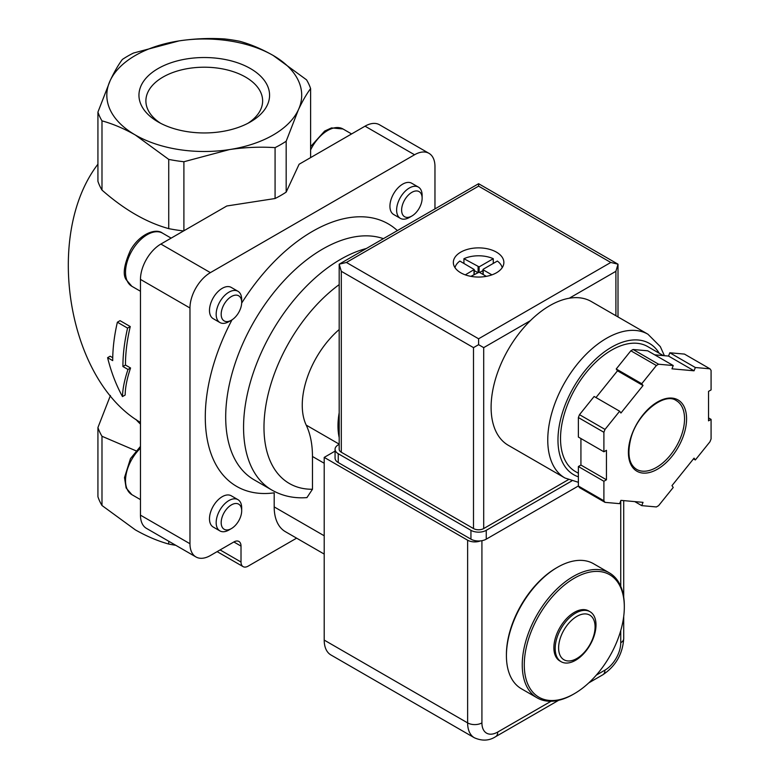 <?xml version="1.0" encoding="UTF-8"?>
<svg xmlns="http://www.w3.org/2000/svg" width="779" height="779" viewBox="0 0 779 779"><rect width="100%" height="100%" fill="white"/><g stroke="black" fill="none" stroke-linecap="round" stroke-linejoin="round"><path stroke-width="1.17" d="M595.078 626.92A25.775 14.879 -60 0 1 567.735 660.933A25.775 14.879 -60 0 1 567.735 624.476A25.775 14.879 -60 0 1 595.078 626.92M596.003 624.924A28.872 16.671 -60 0 1 583.403 653.98A28.872 16.671 -60 0 1 561.153 661.712A28.872 16.671 -60 0 1 561.153 628.38A28.872 16.671 -60 0 1 590.024 611.71A28.872 16.671 -60 0 1 596.003 624.924M561.153 661.712L559.858 660.972A28.872 16.671 -60 0 1 559.858 627.631A28.872 16.671 -60 0 1 588.739 610.96L590.024 611.71M624.32 607.094A70.733 40.839 -60 0 1 574.298 693.719A70.733 40.839 -60 0 1 524.277 664.847A70.733 40.839 -60 0 1 574.298 578.213A70.733 40.839 -60 0 1 624.32 607.094L624.32 605.906A72.184 41.676 -60 0 0 609.363 572.867L593.549 563.733A72.184 41.676 -60 0 0 557.452 567.307A72.184 41.676 -60 0 0 506.418 655.714A72.184 41.676 -60 0 0 521.365 688.753L537.189 697.887A72.184 41.676 -60 0 1 537.189 614.543A72.184 41.676 -60 0 1 609.363 572.867M574.298 693.719L573.276 694.313A72.184 41.676 -60 0 1 537.189 697.887M506.418 655.714L506.418 654.535A70.733 40.839 -60 0 1 556.43 567.901L557.452 567.307M122.478 396.589C122.702 388.663 124.543 379.616 128.009 369.46L122.907 366.519A147.971 85.427 -60 0 1 127.581 328.105L117.376 322.214A147.971 85.427 120 0 0 112.702 360.628L107.599 357.678C111.095 371.856 116.052 384.826 122.478 396.589L125.156 395.041C125.292 387.173 127.094 378.156 130.56 367.99L125.458 365.039A144.358 83.343 -60 0 1 130.259 326.557L120.054 320.666L117.376 322.214M101.991 120.862A108.271 62.505 180 0 1 97.93 112.098L97.93 181.332A108.271 62.505 180 0 0 101.991 190.086L101.991 120.862C112.867 123.851 123.997 128.574 135.361 135.02A97.443 56.263 180 0 1 110.141 80.675L97.93 112.098M179.043 40.898A97.443 56.263 180 0 1 273.166 55.455C261.802 49.019 250.672 44.296 239.796 41.297A108.271 62.505 180 0 0 224.634 38.95C209.629 37.976 194.429 38.619 179.043 40.898L133.462 53.05A108.271 62.505 180 0 0 122.352 59.467C118.34 64.832 114.26 71.902 110.141 80.675A97.443 56.263 180 0 1 179.043 40.898M140.463 422.422C67.559 380.045 43.653 234.927 97.93 164.184M127.581 328.105L130.259 326.557M107.599 357.678L110.151 356.207L112.731 357.697M128.009 369.46L130.56 367.99M122.907 366.519L125.458 365.039M136.004 450.817L101.991 436.279L101.991 505.513L135.361 529.886C146.725 536.332 157.855 541.054 168.731 544.054L168.731 541.239M101.991 505.513A108.271 62.505 180 0 1 97.93 496.759L97.93 427.525L110.433 395.498M168.731 159.393A108.271 62.505 180 0 0 183.902 161.74L229.484 149.578C244.849 147.319 260.05 146.666 275.075 147.63A108.271 62.505 180 0 0 286.175 141.223L298.386 109.8C302.505 101.036 306.575 93.967 310.607 88.582A108.271 62.505 180 0 0 306.536 79.828L273.166 55.455A97.443 56.263 180 0 1 298.386 109.8A97.443 56.263 180 0 1 229.484 149.578A97.443 56.263 180 0 1 135.361 135.02L168.731 159.393L168.731 228.627C146.491 222.512 124.25 209.668 101.991 190.086M250.448 121.904A65.309 37.713 180 0 1 158.079 121.904A65.309 37.713 180 0 1 158.079 68.571A65.309 37.713 180 0 1 250.448 68.571A65.309 37.713 180 0 1 250.448 121.904L250.448 121.904M101.991 436.279A108.271 62.505 180 0 1 97.93 427.525M183.591 230.935A108.271 62.505 180 0 1 168.731 228.627M183.902 161.74L183.902 230.759M310.607 88.582L310.607 157.611M175.791 545.31A108.271 62.505 180 0 1 168.731 544.054M275.075 147.63L275.075 198.518L226.816 205.987L160.883 244.051A28.872 16.671 120 0 0 140.463 279.408L140.463 515.153A28.872 16.671 120 0 0 146.442 528.366L195.957 556.956A28.872 16.671 120 0 0 210.388 555.524L233.866 541.97A10.108 5.833 120 0 1 238.919 541.463A10.108 5.833 120 0 1 241.013 546.089L241.013 562.01A10.108 5.833 120 0 0 243.106 566.635A10.108 5.833 120 0 0 248.16 566.129L296.614 538.153M286.175 141.223L286.175 192.111A108.271 62.505 180 0 1 275.075 198.518M434.964 208.899L434.964 166.55A28.872 16.671 120 0 0 428.986 153.336L379.47 124.747A28.872 16.671 120 0 0 365.039 126.179L299.107 164.252L286.175 192.111M428.986 153.336A28.872 16.671 120 0 0 414.545 154.768L210.388 272.631A28.872 16.671 120 0 0 189.969 307.997L189.969 543.732A28.872 16.671 120 0 0 195.957 556.956M366.354 248.511A137.143 79.176 -60 0 0 256.739 363.374A137.143 79.176 -60 0 0 271.968 490.118C282.524 496.077 294.18 498.579 306.936 497.606L312.467 489.261A122.702 70.84 -60 0 1 265.113 410.562A122.702 70.84 -60 0 1 339.186 284.617M339.186 444.147L306.215 425.11A108.271 62.515 -60 0 1 312.467 456.484L312.467 489.261M306.215 425.11A68.571 39.593 -60 0 1 339.186 329.536M339.186 412.773A68.571 39.593 120 0 0 339.186 437.564M418.401 187.096L411.711 183.24A18.044 10.419 120 0 0 397.806 188.08A18.044 10.419 120 0 0 389.928 206.24A18.044 10.419 120 0 0 393.668 214.498L400.357 218.354A18.044 10.419 -60 0 1 400.357 197.515A18.044 10.419 -60 0 1 418.401 187.096A18.044 10.419 -60 0 1 422.13 195.363L422.13 198.255A14.509 8.374 -60 0 1 411.877 216.017A14.509 8.374 -60 0 1 401.623 210.096A14.509 8.374 -60 0 1 411.877 192.335A14.509 8.374 -60 0 1 422.13 198.255M237.946 291.278L231.266 287.422A18.044 10.419 120 0 0 217.36 292.261A18.044 10.419 120 0 0 209.483 310.422A18.044 10.419 120 0 0 213.222 318.679L219.902 322.535A18.044 10.419 -60 0 1 219.902 301.697A18.044 10.419 -60 0 1 237.946 291.278A18.044 10.419 -60 0 1 241.685 299.545L241.685 302.437A14.509 8.374 -60 0 1 231.431 320.198A14.509 8.374 -60 0 1 221.178 314.278A14.509 8.374 -60 0 1 231.431 296.517A14.509 8.374 -60 0 1 241.685 302.437M237.946 499.651L231.266 495.785A18.044 10.419 120 0 0 217.36 500.624A18.044 10.419 120 0 0 209.483 518.785A18.044 10.419 120 0 0 213.222 527.042L219.902 530.898A18.044 10.419 -60 0 1 219.902 510.07A18.044 10.419 -60 0 1 237.946 499.651A18.044 10.419 -60 0 1 241.685 507.908L241.685 510.8A14.509 8.374 -60 0 1 231.431 528.561A14.509 8.374 -60 0 1 221.178 522.641A14.509 8.374 -60 0 1 231.431 504.88A14.509 8.374 -60 0 1 241.685 510.8M231.996 319.857A151.574 87.511 -60 0 0 274.189 492.844L274.189 506.905A54.131 31.257 120 0 0 285.396 531.687L324.21 554.083M160.669 123.325A58.367 33.701 180 0 1 145.907 101.65A58.367 33.701 180 0 1 204.264 67.208A58.367 33.701 180 0 1 262.62 101.65A58.367 33.701 180 0 1 247.858 123.325M231.431 528.561L228.929 530.012A18.044 10.419 -60 0 1 219.902 530.898M231.431 320.198L228.929 321.639A18.044 10.419 -60 0 1 219.902 322.535M411.877 216.017L409.374 217.458A18.044 10.419 -60 0 1 400.357 218.354M480.429 540.908A10.108 5.833 180 0 1 467.624 540.198L324.21 457.39L324.21 640.095A32.484 18.754 120 0 0 330.929 654.964L474.353 737.762C482.123 741.199 489.222 740.829 495.648 736.661A10.108 5.833 60 0 0 497.742 732.036A22.377 12.922 120 0 1 481.919 722.893L481.919 540.694M335.067 451.119L324.21 457.39M564.95 478.004A83.012 47.928 120 0 1 564.95 382.158A83.012 47.928 120 0 1 647.953 334.23L591.3 301.522A83.012 47.928 120 0 0 569.254 298.23A83.012 47.928 120 0 0 530.343 320.695A83.012 47.928 120 0 0 508.298 445.296L564.95 478.004L578.378 482.308M455.004 267.674A23.818 13.749 180 0 1 459.844 261.062L474.216 269.534L465.297 274.86M470.876 276.35L479.114 272.192L479.114 266.885L463.924 258.706A23.818 13.749 180 0 1 493.273 258.706L493.273 263.419M486.32 276.35L479.114 272.192M483.194 274.549L483.194 269.242L497.362 261.062A23.818 13.749 180 0 1 502.202 267.674M483.194 269.836L491.909 274.86M673.241 365.536L658.606 364.231A86.615 50.012 120 0 0 656.376 365.517L641.75 383.716L643.026 385.537L620.921 413.026L619.646 411.215L605.02 429.414A86.615 50.012 120 0 0 603.9 432.287L603.9 451.791L606.452 450.32L606.452 479.786L603.9 481.266L603.9 500.77A86.615 50.012 120 0 0 605.02 502.358L619.646 503.662L620.921 500.371L643.026 502.348L641.75 505.639L656.376 506.944A86.615 50.012 120 0 0 658.606 505.649L673.241 487.459L671.965 485.638L694.06 458.149L695.335 459.961L709.971 441.761A86.615 50.012 120 0 0 711.081 438.889L711.081 419.384L708.53 420.855L708.53 391.389L711.081 389.909L711.081 370.405A86.615 50.012 120 0 0 709.971 368.818L695.335 367.513L694.06 370.804L671.965 368.827L673.241 365.536L647.719 350.803L633.093 349.498L658.606 364.231M619.646 411.215L594.124 396.482L579.498 414.681A86.615 50.012 120 0 0 578.378 417.554L603.9 432.287M579.498 414.681L605.02 429.414M633.093 349.498A86.615 50.012 120 0 0 630.854 350.784L656.376 365.517M654.691 354.834L668.538 356.071L669.823 352.78L684.449 354.085L709.971 368.818M580.93 438.538L580.93 465.053L578.378 466.524L578.378 486.028A86.615 50.012 120 0 0 579.498 487.625L605.02 502.358M578.378 486.028L603.9 500.77M630.854 350.784L616.228 368.983L617.504 370.804L595.993 397.553M578.378 417.554L578.378 437.058L603.9 451.791M496.466 252.153A25.259 14.587 180 0 1 503.867 262.465A25.259 14.587 180 0 1 478.598 277.051A25.259 14.587 180 0 1 453.339 262.465A25.259 14.587 180 0 1 468.929 248.988A25.259 14.587 180 0 1 496.466 252.153M483.701 528.561L483.701 347.629L478.598 344.678L473.496 347.629L341.309 271.306L339.186 264.188L339.186 449.288A7.215 4.168 0 0 0 341.309 452.239L473.496 528.561A7.215 4.168 0 0 0 483.701 528.561L568.329 479.698M478.598 344.678L478.598 338.787L610.794 262.465L618.01 264.188L615.897 271.306L615.897 315.719M610.794 262.465L478.598 186.142L478.598 183.708L618.01 264.188L618.01 316.946M478.598 183.708L339.186 264.188L346.412 262.465L478.598 186.142M663.309 355.604L647.651 346.558A72.184 41.676 120 0 0 575.467 388.234A72.184 41.676 120 0 0 575.467 471.577L578.378 473.262M580.93 465.053L606.452 479.786M578.378 466.524L603.9 481.266M634.778 501.608L641.75 505.639M693.466 458.88L695.335 459.961M708.53 417.904L711.081 419.384M669.823 352.78L695.335 367.513M668.538 356.071L694.06 370.804M617.504 370.804L643.026 385.537M616.228 368.983L641.75 383.716M339.186 444.322L338.242 444.867A10.828 6.251 0 0 0 335.067 449.288A10.828 6.251 0 0 0 338.242 453.709L470.944 530.324A10.828 6.251 0 0 0 486.252 530.324L571.757 480.964M335.067 449.288L335.067 458.13A10.828 6.251 0 0 0 338.242 462.551L470.944 539.165A10.828 6.251 0 0 0 486.252 539.165L578.378 485.979M479.114 266.885L493.273 258.706M463.924 258.706L463.924 263.419M477.576 272.484L474.216 270.547M482.98 270.547L479.621 272.484M140.463 424.078A75.787 43.76 180 0 1 135.935 419.384M241.013 562.01L220.087 549.925M241.013 546.089L233.866 541.97M189.969 543.732L140.463 515.153M189.969 307.997L140.463 279.408M210.388 272.631L160.883 244.051M414.545 154.768L365.039 126.179M271.968 490.118L254.1 479.806A137.143 79.176 -60 0 1 250.478 327.959A137.143 79.176 -60 0 1 383.395 238.666M241.675 303.099A151.574 87.511 -60 0 1 397.378 230.594M324.21 463.262L312.467 456.484M324.21 535.777L274.189 506.905M140.463 499.621L131.875 494.665A30.673 17.713 -60 0 1 140.463 448.198M140.463 291.258L131.875 286.302A30.673 17.713 -60 0 1 131.875 250.877A30.673 17.713 -60 0 1 162.558 233.164L171.146 238.131M310.607 149.938A30.673 17.713 -60 0 1 343.003 128.983L351.592 133.949M620.746 630.591L620.746 642.743A22.377 12.922 120 0 1 604.923 670.154L596.305 675.12M551.035 701.266L497.742 732.036M620.746 586.314L620.746 500.829M324.21 640.095L467.624 722.893L467.624 540.198M481.919 722.893A10.108 5.833 180 0 1 467.624 722.893A32.484 18.754 120 0 0 474.353 737.762M604.923 670.154A10.108 5.833 60 0 1 602.829 674.78L588.788 682.881M620.746 642.743A10.108 5.833 0 0 0 623.706 638.624L623.706 616.462M686.581 418.79A41.141 23.75 120 0 0 642.948 414.895A41.141 23.75 120 0 0 642.948 473.077A41.141 23.75 120 0 0 686.581 418.79M478.598 338.787L346.412 262.465M341.309 271.306L341.309 452.239M473.496 347.629L473.496 528.561M569.254 298.23L615.897 271.306M483.701 347.629L530.343 320.695M659.2 353.228A75.787 43.76 120 0 0 577.473 380.999A75.787 43.76 120 0 0 578.378 476.816M684.546 418.79A39.7 22.922 120 0 0 676.318 400.62C664.691 391.866 637.232 413.074 630.815 438.616C627.046 454.225 628.974 464.479 636.618 469.377A39.7 22.922 120 0 0 667.214 458.743A39.7 22.922 120 0 0 684.546 418.79M338.242 462.551L338.242 453.709M470.944 539.165L470.944 530.324M486.252 539.165L486.252 530.324M474.002 274.549L474.002 269.836M478.092 272.192L478.092 266.885M243.106 566.635L217.127 551.629M131.875 494.665L126.12 487.966L124.504 477.595L130.473 458.627L140.463 446.396M131.875 286.302L126.12 279.603C122.595 274.51 124.046 264.724 130.473 250.254C139.587 233.924 155.907 227.78 162.558 233.164M310.607 146.647L324.648 131.067L331.513 127.902L343.003 128.983M558.64 700.292L495.648 736.661M623.706 597.162L623.706 500.624M602.829 674.78C615.702 666.142 622.664 654.087 623.706 638.624M647.953 334.23L660.31 346.606L664.399 355.701M474.216 274.422L474.216 269.534M482.98 274.422L482.98 269.534"/></g></svg>
